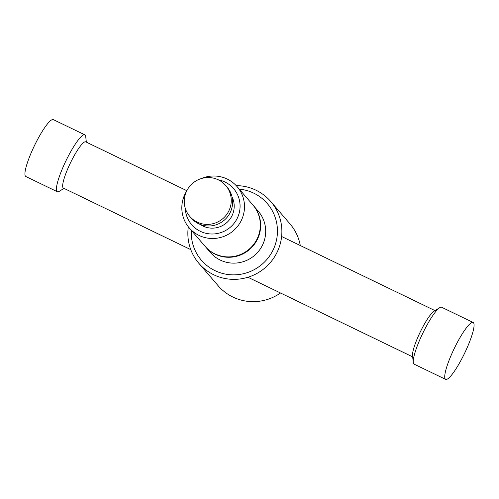 <?xml version="1.0" encoding="UTF-8"?>
<svg xmlns="http://www.w3.org/2000/svg" width="499" height="499" viewBox="0 0 499 499"><rect width="100%" height="100%" fill="white"/><g stroke="black" fill="none" stroke-linecap="round" stroke-linejoin="round"><path stroke-width="0.75" d="M473.146 322.473L441.665 307.259A31.599 5.695 115.8 0 0 439.725 307.677A31.599 5.695 115.8 0 0 423.876 331.018A31.599 5.695 115.8 0 0 413.284 362.386A31.599 5.695 115.8 0 0 414.164 364.164L445.651 379.377A31.599 5.695 115.8 0 0 463.434 355.619A31.599 5.695 115.8 0 0 473.146 322.473A31.599 5.695 115.8 0 0 455.362 346.231A31.599 5.695 115.8 0 0 445.651 379.377M439.725 307.677L434.011 311.239A25.674 4.628 115.8 0 0 421.137 330.207A25.674 4.628 115.8 0 0 412.53 355.693L413.284 362.386M186.826 190.699L85.753 141.859A25.674 4.628 115.8 0 0 71.301 161.165A25.674 4.628 115.8 0 0 63.417 188.098L190.793 249.643M86.339 142.14L85.716 136.614A31.599 5.695 115.8 0 0 84.836 134.836A31.599 5.695 115.8 0 0 67.047 158.595A31.599 5.695 115.8 0 0 57.335 191.741A31.599 5.695 115.8 0 0 59.275 191.323L63.997 188.379M84.836 134.836L53.349 119.623A31.599 5.695 115.8 0 0 35.566 143.381A31.599 5.695 115.8 0 0 25.854 176.527L57.335 191.741M188.316 226.783A47.399 46.482 -40.7 0 0 198.926 263.397L218.107 285.69A47.399 46.482 -40.7 0 0 280.513 293M198.926 263.397A47.399 46.482 -40.7 0 0 276.845 252.768A47.399 46.482 -40.7 0 0 270.795 201.571A47.399 46.482 -40.7 0 0 236.183 185.609M186.763 190.824A23.703 23.241 -40.7 0 0 189.788 216.423A23.703 23.241 -40.7 0 0 228.742 211.114A23.703 23.241 -40.7 0 0 225.723 185.516A23.703 23.241 -40.7 0 0 186.763 190.824M189.788 216.423L191.154 218.013A23.703 23.241 -40.7 0 0 230.114 212.699A23.703 23.241 -40.7 0 0 227.089 187.1L225.723 185.516M200.118 224.375A21.725 21.301 -40.7 0 0 231.898 215.961A21.725 21.301 -40.7 0 0 232.041 196.918M186.564 191.229A31.599 30.988 -40.7 0 0 185.173 193.731A31.599 30.988 -40.7 0 0 189.202 227.862A31.599 30.988 -40.7 0 0 241.148 220.776A31.599 30.988 -40.7 0 0 237.112 186.645A31.599 30.988 -40.7 0 0 201.29 178.567M185.248 208.164A27.651 27.114 -40.7 0 0 206.786 233.482A27.651 27.114 -40.7 0 0 237.144 218.5A27.651 27.114 -40.7 0 0 218.231 179.79M189.202 227.862L205.039 246.269A31.599 30.988 -40.7 0 0 214.888 253.835A31.599 30.988 -40.7 0 0 256.979 239.183A31.599 30.988 -40.7 0 0 252.949 205.058L237.112 186.645M191.329 230.332A43.45 42.608 -40.7 0 0 223.221 273.614A43.45 42.608 -40.7 0 0 272.841 250.492A43.45 42.608 -40.7 0 0 239.246 189.121M205.357 246.637L210.403 252.506A31.599 30.988 -40.7 0 0 262.343 245.421A31.599 30.988 -40.7 0 0 258.314 211.289L253.267 205.42A31.599 30.988 139.3 0 1 257.297 239.551A31.599 30.988 139.3 0 1 215.206 254.203A31.599 30.988 139.3 0 1 205.357 246.637A31.599 30.988 139.3 0 1 205.195 246.45M300.298 245.533A47.399 46.482 -40.7 0 0 289.975 223.87L270.795 201.571M435.003 310.621L281.617 236.501M412.661 356.86L247.922 277.251"/></g></svg>
